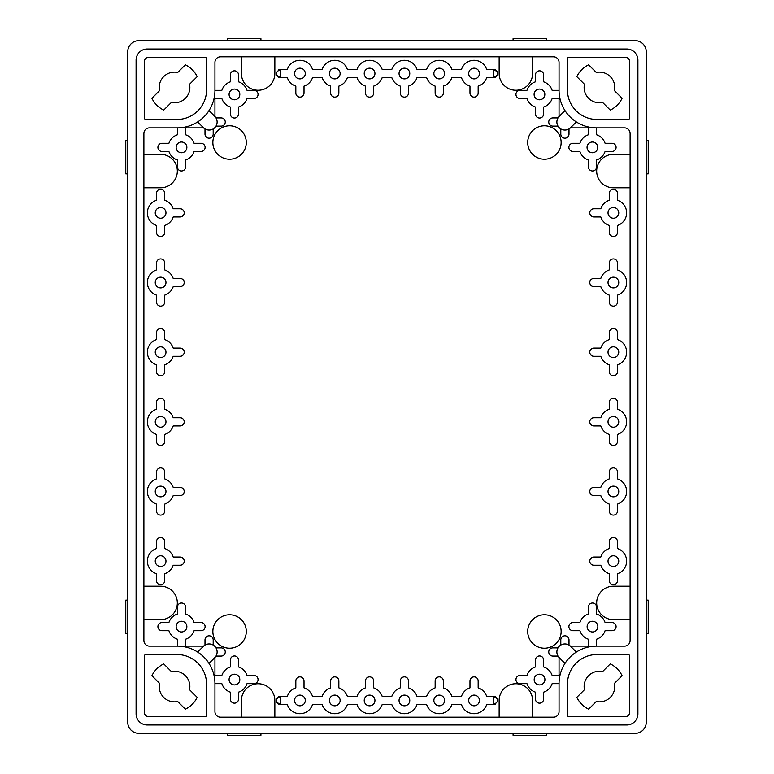 <?xml version="1.0" encoding="UTF-8"?>
<svg xmlns="http://www.w3.org/2000/svg" width="774" height="774" viewBox="0 0 774 774"><rect width="100%" height="100%" fill="white"/><g stroke="black" fill="none" stroke-linecap="round" stroke-linejoin="round"><path stroke-width="1.16" d="M280.42 704.563L280.42 696.377L287.338 696.377A13.235 13.235 0 0 1 295.832 687.883L295.832 680.965A4.093 4.093 0 0 1 299.925 676.873A4.093 4.093 0 0 1 304.018 680.965L304.018 687.883A13.235 13.235 0 0 1 312.512 696.377L322.168 696.377A13.235 13.235 0 0 1 330.662 687.883L330.662 680.965A4.093 4.093 0 0 1 334.755 676.873A4.093 4.093 0 0 1 338.848 680.965L338.848 687.883A13.235 13.235 0 0 1 347.342 696.377L356.998 696.377A13.235 13.235 0 0 1 365.492 687.883L365.492 680.965A4.093 4.093 0 0 1 369.585 676.873A4.093 4.093 0 0 1 373.678 680.965L373.678 687.883A13.235 13.235 0 0 1 382.172 696.377L391.828 696.377A13.235 13.235 0 0 1 400.322 687.883L400.322 680.965A4.093 4.093 0 0 1 404.415 676.873A4.093 4.093 0 0 1 408.508 680.965L408.508 687.883A13.235 13.235 0 0 1 417.002 696.377L426.658 696.377A13.235 13.235 0 0 1 435.152 687.883L435.152 680.965A4.093 4.093 0 0 1 439.245 676.873A4.093 4.093 0 0 1 443.338 680.965L443.338 687.883A13.235 13.235 0 0 1 451.832 696.377L461.488 696.377A13.235 13.235 0 0 1 469.982 687.883L469.982 680.965A4.093 4.093 0 0 1 474.075 676.873A4.093 4.093 0 0 1 478.168 680.965L478.168 687.883A13.235 13.235 0 0 1 486.662 696.377L493.58 696.377C498.862 699.106 498.862 701.834 493.58 704.563L486.662 704.563A13.235 13.235 0 0 1 461.488 704.563L451.832 704.563A13.235 13.235 0 0 1 426.658 704.563L417.002 704.563A13.235 13.235 0 0 1 391.828 704.563L382.172 704.563A13.235 13.235 0 0 1 356.998 704.563L347.342 704.563A13.235 13.235 0 0 1 322.168 704.563L312.512 704.563A13.235 13.235 0 0 1 287.338 704.563L280.42 704.563C275.138 701.834 275.138 699.106 280.42 696.377A4.093 4.093 0 0 0 278.137 697.074M277.518 697.577A4.093 4.093 0 0 0 276.637 698.903M276.405 699.667A4.093 4.093 0 0 0 276.328 700.48M276.405 701.273A4.093 4.093 0 0 0 279.617 704.485M493.58 696.377L493.58 704.563A4.093 4.093 0 0 0 495.863 703.866M497.595 701.273A4.093 4.093 0 0 0 497.672 700.46M497.595 699.667A4.093 4.093 0 0 0 494.383 696.455M160.605 566.51A5.36 5.36 0 0 0 165.249 558.47A5.36 5.36 0 0 0 155.961 558.47A5.36 5.36 0 0 0 160.605 566.51M164.698 548.563L164.698 541.645A4.093 4.093 0 0 0 160.605 537.553A4.093 4.093 0 0 0 156.512 541.645L156.512 548.563A13.235 13.235 0 0 0 156.512 573.737L156.512 580.655A4.093 4.093 0 0 0 160.605 584.747A4.093 4.093 0 0 0 164.698 580.655L164.698 573.737A13.235 13.235 0 0 0 173.192 565.243L180.11 565.243A4.093 4.093 0 0 0 184.202 561.15A4.093 4.093 0 0 0 180.11 557.057L173.192 557.057A13.235 13.235 0 0 0 164.698 548.563M160.605 496.85A5.36 5.36 0 0 0 165.249 488.81A5.36 5.36 0 0 0 155.961 488.81A5.36 5.36 0 0 0 160.605 496.85M164.698 478.903L164.698 471.985A4.093 4.093 0 0 0 160.605 467.893A4.093 4.093 0 0 0 156.512 471.985L156.512 478.903A13.235 13.235 0 0 0 156.512 504.077L156.512 510.995A4.093 4.093 0 0 0 160.605 515.087A4.093 4.093 0 0 0 164.698 510.995L164.698 504.077A13.235 13.235 0 0 0 173.192 495.583L180.11 495.583A4.093 4.093 0 0 0 184.202 491.49A4.093 4.093 0 0 0 180.11 487.397L173.192 487.397A13.235 13.235 0 0 0 164.698 478.903M160.605 427.19A5.36 5.36 0 0 0 165.249 419.15A5.36 5.36 0 0 0 155.961 419.15A5.36 5.36 0 0 0 160.605 427.19M164.698 409.243L164.698 402.325A4.093 4.093 0 0 0 160.605 398.233A4.093 4.093 0 0 0 156.512 402.325L156.512 409.243A13.235 13.235 0 0 0 156.512 434.417L156.512 441.335A4.093 4.093 0 0 0 160.605 445.427A4.093 4.093 0 0 0 164.698 441.335L164.698 434.417A13.235 13.235 0 0 0 173.192 425.923L180.11 425.923A4.093 4.093 0 0 0 184.202 421.83A4.093 4.093 0 0 0 180.11 417.737L173.192 417.737A13.235 13.235 0 0 0 164.698 409.243M160.605 357.53A5.36 5.36 0 0 0 165.249 349.49A5.36 5.36 0 0 0 155.961 349.49A5.36 5.36 0 0 0 160.605 357.53M164.698 339.583L164.698 332.665A4.093 4.093 0 0 0 160.605 328.573A4.093 4.093 0 0 0 156.512 332.665L156.512 339.583A13.235 13.235 0 0 0 156.512 364.757L156.512 371.675A4.093 4.093 0 0 0 160.605 375.767A4.093 4.093 0 0 0 164.698 371.675L164.698 364.757A13.235 13.235 0 0 0 173.192 356.263L180.11 356.263A4.093 4.093 0 0 0 184.202 352.17A4.093 4.093 0 0 0 180.11 348.077L173.192 348.077A13.235 13.235 0 0 0 164.698 339.583M160.605 287.87A5.36 5.36 0 0 0 165.249 279.83A5.36 5.36 0 0 0 155.961 279.83A5.36 5.36 0 0 0 160.605 287.87M164.698 269.923L164.698 263.005A4.093 4.093 0 0 0 160.605 258.913A4.093 4.093 0 0 0 156.512 263.005L156.512 269.923A13.235 13.235 0 0 0 156.512 295.097L156.512 302.015A4.093 4.093 0 0 0 160.605 306.107A4.093 4.093 0 0 0 164.698 302.015L164.698 295.097A13.235 13.235 0 0 0 173.192 286.603L180.11 286.603A4.093 4.093 0 0 0 184.202 282.51A4.093 4.093 0 0 0 180.11 278.417L173.192 278.417A13.235 13.235 0 0 0 164.698 269.923M160.605 218.21A5.36 5.36 0 0 0 165.249 210.17A5.36 5.36 0 0 0 155.961 210.17A5.36 5.36 0 0 0 160.605 218.21M164.698 200.263L164.698 193.345A4.093 4.093 0 0 0 160.605 189.253A4.093 4.093 0 0 0 156.512 193.345L156.512 200.263A13.235 13.235 0 0 0 156.512 225.437L156.512 232.355A4.093 4.093 0 0 0 160.605 236.447A4.093 4.093 0 0 0 164.698 232.355L164.698 225.437A13.235 13.235 0 0 0 173.192 216.943L180.11 216.943A4.093 4.093 0 0 0 184.202 212.85A4.093 4.093 0 0 0 180.11 208.757L173.192 208.757A13.235 13.235 0 0 0 164.698 200.263M280.42 77.623L280.42 69.437L287.338 69.437A13.235 13.235 0 0 1 312.512 69.437L322.168 69.437A13.235 13.235 0 0 1 347.342 69.437L356.998 69.437A13.235 13.235 0 0 1 382.172 69.437L391.828 69.437A13.235 13.235 0 0 1 417.002 69.437L426.658 69.437A13.235 13.235 0 0 1 451.832 69.437L461.488 69.437A13.235 13.235 0 0 1 486.662 69.437L493.58 69.437C498.862 72.166 498.862 74.894 493.58 77.623L486.662 77.623A13.235 13.235 0 0 1 478.168 86.117L478.168 93.035A4.093 4.093 0 0 1 474.075 97.127A4.093 4.093 0 0 1 469.982 93.035L469.982 86.117A13.235 13.235 0 0 1 461.488 77.623L451.832 77.623A13.235 13.235 0 0 1 443.338 86.117L443.338 93.035A4.093 4.093 0 0 1 439.245 97.127A4.093 4.093 0 0 1 435.152 93.035L435.152 86.117A13.235 13.235 0 0 1 426.658 77.623L417.002 77.623A13.235 13.235 0 0 1 408.508 86.117L408.508 93.035A4.093 4.093 0 0 1 404.415 97.127A4.093 4.093 0 0 1 400.322 93.035L400.322 86.117A13.235 13.235 0 0 1 391.828 77.623L382.172 77.623A13.235 13.235 0 0 1 373.678 86.117L373.678 93.035A4.093 4.093 0 0 1 369.585 97.127A4.093 4.093 0 0 1 365.492 93.035L365.492 86.117A13.235 13.235 0 0 1 356.998 77.623L347.342 77.623A13.235 13.235 0 0 1 338.848 86.117L338.848 93.035A4.093 4.093 0 0 1 334.755 97.127A4.093 4.093 0 0 1 330.662 93.035L330.662 86.117A13.235 13.235 0 0 1 322.168 77.623L312.512 77.623A13.235 13.235 0 0 1 304.018 86.117L304.018 93.035A4.093 4.093 0 0 1 299.925 97.127A4.093 4.093 0 0 1 295.832 93.035L295.832 86.117A13.235 13.235 0 0 1 287.338 77.623L280.42 77.623C275.138 74.894 275.138 72.166 280.42 69.437A4.093 4.093 0 0 0 278.137 70.134M493.58 69.437L493.58 77.623A4.093 4.093 0 0 0 497.363 75.097M497.595 74.333A4.093 4.093 0 0 0 497.672 73.52M497.595 72.727A4.093 4.093 0 0 0 494.383 69.515M274.847 717.188L274.847 700.47A16.718 16.718 0 0 0 258.129 683.752A16.718 16.718 0 0 0 241.411 700.47L241.411 717.188M532.589 717.188L532.589 700.47A16.718 16.718 0 0 0 515.871 683.752A16.718 16.718 0 0 0 499.153 700.47L499.153 717.188M499.153 56.812L499.153 73.53A16.718 16.718 0 0 0 515.871 90.248A16.718 16.718 0 0 0 532.589 73.53L532.589 56.812M241.411 56.812L241.411 73.53A16.718 16.718 0 0 0 258.129 90.248A16.718 16.718 0 0 0 274.847 73.53L274.847 56.812M630.113 154.336L613.395 154.336A16.718 16.718 0 0 0 596.677 171.054A16.718 16.718 0 0 0 613.395 187.772L630.113 187.772M630.113 586.228L613.395 586.228A16.718 16.718 0 0 0 596.677 602.946A16.718 16.718 0 0 0 613.395 619.664L630.113 619.664M143.887 619.664L160.605 619.664A16.718 16.718 0 0 0 177.323 602.946A16.718 16.718 0 0 0 160.605 586.228L143.887 586.228M143.887 187.772L160.605 187.772A16.718 16.718 0 0 0 177.323 171.054A16.718 16.718 0 0 0 160.605 154.336L143.887 154.336M214.94 116.526L214.94 98.521L221.857 98.521A13.235 13.235 0 0 0 230.352 107.015L230.352 113.933A4.093 4.093 0 0 0 234.445 118.025A4.093 4.093 0 0 0 238.537 113.933L238.537 107.015A13.235 13.235 0 0 0 247.032 98.521L253.949 98.521A4.093 4.093 0 0 0 258.042 94.428A4.093 4.093 0 0 0 253.949 90.335L247.032 90.335A13.235 13.235 0 0 0 238.537 81.841L238.537 74.923A4.093 4.093 0 0 0 234.445 70.831A4.093 4.093 0 0 0 230.352 74.923L230.352 81.841A13.235 13.235 0 0 0 221.857 90.335L214.94 90.335L214.94 62.384A5.573 5.573 0 0 1 220.513 56.812L553.487 56.812A5.573 5.573 0 0 1 559.06 62.384L559.06 90.335A37.529 37.529 0 0 0 596.59 127.865L624.541 127.865A5.573 5.573 0 0 1 630.113 133.438L630.113 640.562A5.573 5.573 0 0 1 624.541 646.135L596.59 646.135A37.529 37.529 0 0 0 559.06 683.665L559.06 711.616A5.573 5.573 0 0 1 553.487 717.188L220.513 717.188A5.573 5.573 0 0 1 214.94 711.616L214.94 683.665A37.529 37.529 0 0 0 177.41 646.135L149.459 646.135A5.573 5.573 0 0 1 143.887 640.562L143.887 133.438A5.573 5.573 0 0 1 149.459 127.865L177.41 127.865A37.529 37.529 0 0 0 214.94 90.335M214.94 683.665L221.857 683.665A13.235 13.235 0 0 0 230.352 692.159L230.352 699.077A4.093 4.093 0 0 0 234.445 703.169A4.093 4.093 0 0 0 238.537 699.077L238.537 692.159A13.235 13.235 0 0 0 247.032 683.665L253.949 683.665A4.093 4.093 0 0 0 258.042 679.572A4.093 4.093 0 0 0 253.949 675.479L247.032 675.479A13.235 13.235 0 0 0 238.537 666.985L238.537 660.067A4.093 4.093 0 0 0 234.445 655.975A4.093 4.093 0 0 0 230.352 660.067L230.352 666.985A13.235 13.235 0 0 0 221.857 675.479L214.94 675.479L214.94 657.474M596.59 646.135L596.59 639.218A13.235 13.235 0 0 0 605.084 630.723L612.002 630.723A4.093 4.093 0 0 0 616.094 626.63A4.093 4.093 0 0 0 612.002 622.538L605.084 622.538A13.235 13.235 0 0 0 596.59 614.043L596.59 607.126A4.093 4.093 0 0 0 592.497 603.033A4.093 4.093 0 0 0 588.404 607.126L588.404 614.043A13.235 13.235 0 0 0 579.91 622.538L572.992 622.538A4.093 4.093 0 0 0 568.9 626.63A4.093 4.093 0 0 0 572.992 630.723L579.91 630.723A13.235 13.235 0 0 0 588.404 639.218L588.404 646.135L570.399 646.135M559.06 90.335L552.143 90.335A13.235 13.235 0 0 0 543.648 81.841L543.648 74.923A4.093 4.093 0 0 0 539.555 70.831A4.093 4.093 0 0 0 535.463 74.923L535.463 81.841A13.235 13.235 0 0 0 526.968 90.335L520.051 90.335A4.093 4.093 0 0 0 515.958 94.428A4.093 4.093 0 0 0 520.051 98.521L526.968 98.521A13.235 13.235 0 0 0 535.463 107.015L535.463 113.933A4.093 4.093 0 0 0 539.555 118.025A4.093 4.093 0 0 0 543.648 113.933L543.648 107.015A13.235 13.235 0 0 0 552.143 98.521L559.06 98.521L559.06 116.526M544.432 648.225A16.718 16.718 0 0 0 558.905 623.147A16.718 16.718 0 0 0 529.958 623.147A16.718 16.718 0 0 0 544.432 648.225M544.432 159.212A16.718 16.718 0 0 0 558.905 134.134A16.718 16.718 0 0 0 529.958 134.134A16.718 16.718 0 0 0 544.432 159.212M229.568 648.225A16.718 16.718 0 0 0 244.042 623.147A16.718 16.718 0 0 0 215.095 623.147A16.718 16.718 0 0 0 229.568 648.225M229.568 159.212A16.718 16.718 0 0 0 244.042 134.134A16.718 16.718 0 0 0 215.095 134.134A16.718 16.718 0 0 0 229.568 159.212M189.533 689.711A15.325 15.325 0 0 0 171.364 671.542L163.73 663.908A25.078 25.078 0 0 0 151.907 675.731L159.541 683.365A15.325 15.325 0 0 0 177.71 701.534L185.344 709.168A25.078 25.078 0 0 0 197.167 697.345L189.533 689.711M189.533 84.289L197.167 76.655A25.078 25.078 0 0 0 185.344 64.832L177.71 72.466A15.325 15.325 0 0 0 159.541 90.635L151.907 98.269A25.078 25.078 0 0 0 163.73 110.092L171.364 102.458A15.325 15.325 0 0 0 189.533 84.289M614.459 683.365L622.093 675.731A25.078 25.078 0 0 0 610.27 663.908L602.636 671.542A15.325 15.325 0 0 0 584.467 689.711L576.833 697.345A25.078 25.078 0 0 0 588.656 709.168L596.29 701.534A15.325 15.325 0 0 0 614.459 683.365M614.459 90.635A15.325 15.325 0 0 0 596.29 72.466L588.656 64.832A25.078 25.078 0 0 0 576.833 76.655L584.467 84.289A15.325 15.325 0 0 0 602.636 102.458L610.27 110.092A25.078 25.078 0 0 0 622.093 98.269L614.459 90.635M206.552 684.139A29.615 29.615 0 0 0 176.936 654.523L145.86 654.523A1.393 1.393 0 0 0 144.467 655.917L144.467 712.699A3.899 3.899 0 0 0 148.376 716.608L205.158 716.608A1.393 1.393 0 0 0 206.552 715.215L206.552 684.139M206.552 89.861L206.552 58.785A1.393 1.393 0 0 0 205.158 57.392L148.376 57.392A3.899 3.899 0 0 0 144.467 61.301L144.467 118.083A1.393 1.393 0 0 0 145.86 119.477L176.936 119.477A29.615 29.615 0 0 0 206.552 89.861M629.533 712.699L629.533 655.917A1.393 1.393 0 0 0 628.14 654.523L597.064 654.523A29.615 29.615 0 0 0 567.448 684.139L567.448 715.215A1.393 1.393 0 0 0 568.842 716.608L625.624 716.608A3.899 3.899 0 0 0 629.533 712.699M629.533 61.301A3.899 3.899 0 0 0 625.624 57.392L568.842 57.392A1.393 1.393 0 0 0 567.448 58.785L567.448 89.861A29.615 29.615 0 0 0 597.064 119.477L628.14 119.477A1.393 1.393 0 0 0 629.533 118.083L629.533 61.301M276.405 72.727A4.093 4.093 0 0 0 279.617 77.545M177.41 127.865L177.41 134.782A13.235 13.235 0 0 0 168.916 143.277L161.998 143.277A4.093 4.093 0 0 0 157.906 147.37A4.093 4.093 0 0 0 161.998 151.462L168.916 151.462A13.235 13.235 0 0 0 177.41 159.957L177.41 166.874A4.093 4.093 0 0 0 181.503 170.967A4.093 4.093 0 0 0 185.596 166.874L185.596 159.957A13.235 13.235 0 0 0 194.09 151.462L201.008 151.462A4.093 4.093 0 0 0 205.1 147.37A4.093 4.093 0 0 0 201.008 143.277L194.09 143.277A13.235 13.235 0 0 0 185.596 134.782L185.596 127.865L203.601 127.865M646.271 600.16L648.225 600.16L648.225 633.596L646.271 633.596M127.729 600.16L125.775 600.16L125.775 633.596L127.729 633.596M646.271 140.404L648.225 140.404L648.225 173.84L646.271 173.84M127.729 140.404L125.775 140.404L125.775 173.84L127.729 173.84M546.521 733.346L546.521 735.3L513.085 735.3L513.085 733.346M546.521 40.654L546.521 38.7L513.085 38.7L513.085 40.654M260.915 733.346L260.915 735.3L227.479 735.3L227.479 733.346M260.915 40.654L260.915 38.7L227.479 38.7L227.479 40.654M637.911 60.159A11.146 11.146 0 0 0 626.766 49.014L147.234 49.014A11.146 11.146 0 0 0 136.089 60.159L136.089 713.841A11.146 11.146 0 0 0 147.234 724.986L626.766 724.986A11.146 11.146 0 0 0 637.911 713.841L637.911 60.159M646.271 51.8A11.146 11.146 0 0 0 635.125 40.654L138.875 40.654A11.146 11.146 0 0 0 127.729 51.8L127.729 722.2A11.146 11.146 0 0 0 138.875 733.346L635.125 733.346A11.146 11.146 0 0 0 646.271 722.2L646.271 51.8M329.395 73.53A5.36 5.36 0 0 1 334.755 68.17A5.36 5.36 0 0 1 340.115 73.53A5.36 5.36 0 0 1 334.755 78.89A5.36 5.36 0 0 1 329.395 73.53M364.225 73.53A5.36 5.36 0 0 1 369.585 68.17A5.36 5.36 0 0 1 374.945 73.53A5.36 5.36 0 0 1 369.585 78.89A5.36 5.36 0 0 1 364.225 73.53M399.055 73.53A5.36 5.36 0 0 1 404.415 68.17A5.36 5.36 0 0 1 409.775 73.53A5.36 5.36 0 0 1 404.415 78.89A5.36 5.36 0 0 1 399.055 73.53M433.885 73.53A5.36 5.36 0 0 1 439.245 68.17A5.36 5.36 0 0 1 444.605 73.53A5.36 5.36 0 0 1 439.245 78.89A5.36 5.36 0 0 1 433.885 73.53M468.715 73.53A5.36 5.36 0 0 1 474.075 68.17A5.36 5.36 0 0 1 479.435 73.53A5.36 5.36 0 0 1 474.075 78.89A5.36 5.36 0 0 1 468.715 73.53M294.565 73.53A5.36 5.36 0 0 1 299.925 68.17A5.36 5.36 0 0 1 305.285 73.53A5.36 5.36 0 0 1 299.925 78.89A5.36 5.36 0 0 1 294.565 73.53M329.395 700.47A5.36 5.36 0 0 1 334.755 695.11A5.36 5.36 0 0 1 340.115 700.47A5.36 5.36 0 0 1 334.755 705.83A5.36 5.36 0 0 1 329.395 700.47M364.225 700.47A5.36 5.36 0 0 1 369.585 695.11A5.36 5.36 0 0 1 374.945 700.47A5.36 5.36 0 0 1 369.585 705.83A5.36 5.36 0 0 1 364.225 700.47M399.055 700.47A5.36 5.36 0 0 1 404.415 695.11A5.36 5.36 0 0 1 409.775 700.47A5.36 5.36 0 0 1 404.415 705.83A5.36 5.36 0 0 1 399.055 700.47M433.885 700.47A5.36 5.36 0 0 1 439.245 695.11A5.36 5.36 0 0 1 444.605 700.47A5.36 5.36 0 0 1 439.245 705.83A5.36 5.36 0 0 1 433.885 700.47M468.715 700.47A5.36 5.36 0 0 1 474.075 695.11A5.36 5.36 0 0 1 479.435 700.47A5.36 5.36 0 0 1 474.075 705.83A5.36 5.36 0 0 1 468.715 700.47M294.565 700.47A5.36 5.36 0 0 1 299.925 695.11A5.36 5.36 0 0 1 305.285 700.47A5.36 5.36 0 0 1 299.925 705.83A5.36 5.36 0 0 1 294.565 700.47M558.015 117.919L552.849 117.919A4.093 4.093 0 0 0 548.747 122.011A4.093 4.093 0 0 0 552.849 126.114L558.015 126.114M560.811 128.91L560.811 134.076A4.093 4.093 0 0 0 564.914 138.178A4.093 4.093 0 0 0 569.006 134.076L569.006 128.91M569.006 645.09L569.006 639.924A4.093 4.093 0 0 0 564.914 635.822A4.093 4.093 0 0 0 560.811 639.924L560.811 645.09M558.015 647.886L552.849 647.886A4.093 4.093 0 0 0 548.747 651.989A4.093 4.093 0 0 0 552.849 656.081L558.015 656.081M213.189 645.09L213.189 639.924A4.093 4.093 0 0 0 209.086 635.822A4.093 4.093 0 0 0 204.994 639.924L204.994 645.09M215.985 656.081L221.151 656.081A4.093 4.093 0 0 0 225.253 651.989A4.093 4.093 0 0 0 221.151 647.886L215.985 647.886M204.994 128.91L204.994 134.076A4.093 4.093 0 0 0 209.086 138.178A4.093 4.093 0 0 0 213.189 134.076L213.189 128.91M215.985 126.114L221.151 126.114A4.093 4.093 0 0 0 225.253 122.011A4.093 4.093 0 0 0 221.151 117.919L215.985 117.919M576.34 652.066L570.583 646.309A8.021 8.021 0 0 0 559.234 646.309A8.021 8.021 0 0 0 559.234 657.658L564.991 663.415M564.991 110.585L559.234 116.342A8.021 8.021 0 0 0 559.234 127.691A8.021 8.021 0 0 0 570.583 127.691L576.34 121.934M209.009 663.415L214.766 657.658A8.021 8.021 0 0 0 214.766 646.309A8.021 8.021 0 0 0 203.417 646.309L197.66 652.066M197.66 121.934L203.417 127.691A8.021 8.021 0 0 0 214.766 127.691A8.021 8.021 0 0 0 214.766 116.342L209.009 110.585M185.499 647.016A4.093 4.093 0 0 0 185.596 646.135L185.596 639.218A13.235 13.235 0 0 0 194.09 630.723L201.008 630.723A4.093 4.093 0 0 0 205.1 626.63A4.093 4.093 0 0 0 201.008 622.538L194.09 622.538A13.235 13.235 0 0 0 185.596 614.043L185.596 607.126A4.093 4.093 0 0 0 181.503 603.033A4.093 4.093 0 0 0 177.41 607.126L177.41 614.043A13.235 13.235 0 0 0 168.916 622.538L161.998 622.538A4.093 4.093 0 0 0 157.906 626.63A4.093 4.093 0 0 0 161.998 630.723L168.916 630.723A13.235 13.235 0 0 0 177.41 639.218L177.41 646.135M181.503 631.99A5.36 5.36 0 0 0 186.147 623.95A5.36 5.36 0 0 0 176.859 623.95A5.36 5.36 0 0 0 181.503 631.99M214.94 675.479A4.093 4.093 0 0 0 214.059 675.576M234.445 684.932A5.36 5.36 0 0 0 239.089 676.892A5.36 5.36 0 0 0 229.801 676.892A5.36 5.36 0 0 0 234.445 684.932M185.596 127.865A4.093 4.093 0 0 0 185.499 126.984M181.503 152.73A5.36 5.36 0 0 0 186.147 144.69A5.36 5.36 0 0 0 176.859 144.69A5.36 5.36 0 0 0 181.503 152.73M234.445 99.788A5.36 5.36 0 0 0 239.089 91.748A5.36 5.36 0 0 0 229.801 91.748A5.36 5.36 0 0 0 234.445 99.788M214.059 98.424A4.093 4.093 0 0 0 214.94 98.521M588.404 646.135A4.093 4.093 0 0 0 588.501 647.016M592.497 631.99A5.36 5.36 0 0 0 597.141 623.95A5.36 5.36 0 0 0 587.853 623.95A5.36 5.36 0 0 0 592.497 631.99M539.555 684.932A5.36 5.36 0 0 0 544.199 676.892A5.36 5.36 0 0 0 534.911 676.892A5.36 5.36 0 0 0 539.555 684.932M559.941 675.576A4.093 4.093 0 0 0 559.06 675.479L552.143 675.479A13.235 13.235 0 0 0 543.648 666.985L543.648 660.067A4.093 4.093 0 0 0 539.555 655.975A4.093 4.093 0 0 0 535.463 660.067L535.463 666.985A13.235 13.235 0 0 0 526.968 675.479L520.051 675.479A4.093 4.093 0 0 0 515.958 679.572A4.093 4.093 0 0 0 520.051 683.665L526.968 683.665A13.235 13.235 0 0 0 535.463 692.159L535.463 699.077A4.093 4.093 0 0 0 539.555 703.169A4.093 4.093 0 0 0 543.648 699.077L543.648 692.159A13.235 13.235 0 0 0 552.143 683.665L559.06 683.665M588.501 126.984A4.093 4.093 0 0 0 588.404 127.865L588.404 134.782A13.235 13.235 0 0 0 579.91 143.277L572.992 143.277A4.093 4.093 0 0 0 568.9 147.37A4.093 4.093 0 0 0 572.992 151.462L579.91 151.462A13.235 13.235 0 0 0 588.404 159.957L588.404 166.874A4.093 4.093 0 0 0 592.497 170.967A4.093 4.093 0 0 0 596.59 166.874L596.59 159.957A13.235 13.235 0 0 0 605.084 151.462L612.002 151.462A4.093 4.093 0 0 0 616.094 147.37A4.093 4.093 0 0 0 612.002 143.277L605.084 143.277A13.235 13.235 0 0 0 596.59 134.782L596.59 127.865M592.41 152.73A5.36 5.36 0 0 0 597.054 144.69A5.36 5.36 0 0 0 587.766 144.69A5.36 5.36 0 0 0 592.41 152.73M559.06 98.521A4.093 4.093 0 0 0 559.941 98.424M539.468 99.788A5.36 5.36 0 0 0 544.112 91.748A5.36 5.36 0 0 0 534.824 91.748A5.36 5.36 0 0 0 539.468 99.788M613.395 566.51A5.36 5.36 0 0 0 618.039 558.47A5.36 5.36 0 0 0 608.751 558.47A5.36 5.36 0 0 0 613.395 566.51M617.488 548.563L617.488 541.645A4.093 4.093 0 0 0 613.395 537.553A4.093 4.093 0 0 0 609.302 541.645L609.302 548.563A13.235 13.235 0 0 0 600.808 557.057L593.89 557.057A4.093 4.093 0 0 0 589.798 561.15A4.093 4.093 0 0 0 593.89 565.243L600.808 565.243A13.235 13.235 0 0 0 609.302 573.737L609.302 580.655A4.093 4.093 0 0 0 613.395 584.747A4.093 4.093 0 0 0 617.488 580.655L617.488 573.737A13.235 13.235 0 0 0 617.488 548.563M613.395 496.85A5.36 5.36 0 0 0 618.039 488.81A5.36 5.36 0 0 0 608.751 488.81A5.36 5.36 0 0 0 613.395 496.85M617.488 478.903L617.488 471.985A4.093 4.093 0 0 0 613.395 467.893A4.093 4.093 0 0 0 609.302 471.985L609.302 478.903A13.235 13.235 0 0 0 600.808 487.397L593.89 487.397A4.093 4.093 0 0 0 589.798 491.49A4.093 4.093 0 0 0 593.89 495.583L600.808 495.583A13.235 13.235 0 0 0 609.302 504.077L609.302 510.995A4.093 4.093 0 0 0 613.395 515.087A4.093 4.093 0 0 0 617.488 510.995L617.488 504.077A13.235 13.235 0 0 0 617.488 478.903M613.395 427.19A5.36 5.36 0 0 0 618.039 419.15A5.36 5.36 0 0 0 608.751 419.15A5.36 5.36 0 0 0 613.395 427.19M617.488 409.243L617.488 402.325A4.093 4.093 0 0 0 613.395 398.233A4.093 4.093 0 0 0 609.302 402.325L609.302 409.243A13.235 13.235 0 0 0 600.808 417.737L593.89 417.737A4.093 4.093 0 0 0 589.798 421.83A4.093 4.093 0 0 0 593.89 425.923L600.808 425.923A13.235 13.235 0 0 0 609.302 434.417L609.302 441.335A4.093 4.093 0 0 0 613.395 445.427A4.093 4.093 0 0 0 617.488 441.335L617.488 434.417A13.235 13.235 0 0 0 617.488 409.243M613.395 357.53A5.36 5.36 0 0 0 618.039 349.49A5.36 5.36 0 0 0 608.751 349.49A5.36 5.36 0 0 0 613.395 357.53M617.488 339.583L617.488 332.665A4.093 4.093 0 0 0 613.395 328.573A4.093 4.093 0 0 0 609.302 332.665L609.302 339.583A13.235 13.235 0 0 0 600.808 348.077L593.89 348.077A4.093 4.093 0 0 0 589.798 352.17A4.093 4.093 0 0 0 593.89 356.263L600.808 356.263A13.235 13.235 0 0 0 609.302 364.757L609.302 371.675A4.093 4.093 0 0 0 613.395 375.767A4.093 4.093 0 0 0 617.488 371.675L617.488 364.757A13.235 13.235 0 0 0 617.488 339.583M613.395 287.87A5.36 5.36 0 0 0 618.039 279.83A5.36 5.36 0 0 0 608.751 279.83A5.36 5.36 0 0 0 613.395 287.87M617.488 269.923L617.488 263.005A4.093 4.093 0 0 0 613.395 258.913A4.093 4.093 0 0 0 609.302 263.005L609.302 269.923A13.235 13.235 0 0 0 600.808 278.417L593.89 278.417A4.093 4.093 0 0 0 589.798 282.51A4.093 4.093 0 0 0 593.89 286.603L600.808 286.603A13.235 13.235 0 0 0 609.302 295.097L609.302 302.015A4.093 4.093 0 0 0 613.395 306.107A4.093 4.093 0 0 0 617.488 302.015L617.488 295.097A13.235 13.235 0 0 0 617.488 269.923M613.395 218.21A5.36 5.36 0 0 0 618.039 210.17A5.36 5.36 0 0 0 608.751 210.17A5.36 5.36 0 0 0 613.395 218.21M617.488 200.263L617.488 193.345A4.093 4.093 0 0 0 613.395 189.253A4.093 4.093 0 0 0 609.302 193.345L609.302 200.263A13.235 13.235 0 0 0 600.808 208.757L593.89 208.757A4.093 4.093 0 0 0 589.798 212.85A4.093 4.093 0 0 0 593.89 216.943L600.808 216.943A13.235 13.235 0 0 0 609.302 225.437L609.302 232.355A4.093 4.093 0 0 0 613.395 236.447A4.093 4.093 0 0 0 617.488 232.355L617.488 225.437A13.235 13.235 0 0 0 617.488 200.263M570.399 127.865L588.404 127.865M203.601 646.135L185.596 646.135M559.06 657.474L559.06 675.479"/></g></svg>

